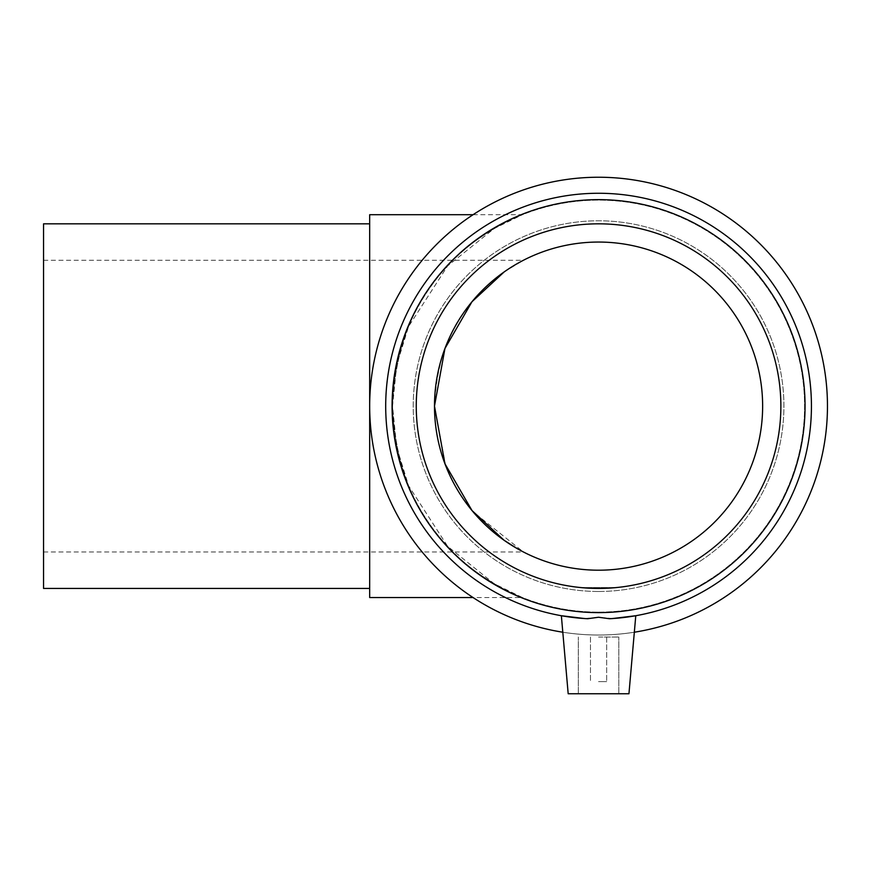<?xml version="1.0" encoding="UTF-8"?>
<svg xmlns="http://www.w3.org/2000/svg" width="871" height="871" viewBox="0 0 871 871"><rect width="100%" height="100%" fill="white"/><g stroke="black" fill="none" stroke-linecap="round" stroke-linejoin="round"><path stroke-width="0.65" stroke-dasharray="4.36 3.27" d="M369.674 597.55L369.674 214.712M43.55 223.825L43.55 588.437M43.55 406.126L43.55 551.974L43.55 406.126M504.146 271.948L523.395 260.287C522.437 260.44 490.852 277.011 470.95 302.999C448.521 329.38 436.36 363.751 434.487 406.126L445.647 465.604L473.007 511.745L523.395 551.974L517.668 548.872M473.062 214.712L522.437 214.712C519.236 215.246 471.516 235.91 443.274 270.772C412.027 304.981 395.118 350.098 392.56 406.126C395.118 462.163 412.027 507.281 443.274 541.479C471.516 576.352 519.236 597.016 522.437 597.55C519.236 597.016 471.516 576.352 443.274 541.479C412.027 507.281 395.118 462.163 392.56 406.126C395.118 350.098 412.027 304.981 443.274 270.772C471.516 235.91 519.236 215.246 522.437 214.712L494.205 228.518L447.65 265.905L408.575 326.505L396.675 365.156L392.56 406.126L396.675 447.095L408.575 485.746L447.65 546.346L494.205 583.744L522.437 597.55L473.062 597.55M598.562 681.612L606.673 681.612L598.562 681.612M598.562 637.049L618.824 637.049L598.562 637.049M598.562 693.762L628.949 693.762L598.562 693.762M612.651 618.53L598.562 617.245L584.485 618.53M561.36 615.721L568.186 693.762L628.949 693.762L635.776 615.721M580.489 587.533L616.646 587.533L580.489 587.533A182.3 182.3 0 0 1 416.49 397.078A182.3 182.3 0 0 1 598.562 223.825A182.3 182.3 0 0 0 416.262 406.126A182.3 182.3 0 0 0 598.562 588.437A182.3 182.3 0 0 0 780.873 406.126A182.3 182.3 0 0 0 598.562 223.825A182.3 182.3 0 0 0 416.49 397.078A182.3 182.3 0 0 0 580.489 587.533L616.646 587.533A182.3 182.3 0 0 0 780.645 397.078A182.3 182.3 0 0 0 598.562 223.825A182.3 182.3 0 0 0 416.262 406.126A182.3 182.3 0 0 0 598.562 588.437A182.3 182.3 0 0 0 780.873 406.126A182.3 182.3 0 0 0 598.562 223.825A182.3 182.3 0 0 0 416.262 406.126A182.3 182.3 0 0 0 598.562 588.437A182.3 182.3 0 0 0 780.873 406.126A182.3 182.3 0 0 0 598.562 223.825A182.3 182.3 0 0 0 416.262 406.126A182.3 182.3 0 0 0 598.562 588.437A182.3 182.3 0 0 0 780.873 406.126A182.3 182.3 0 0 0 598.562 223.825A182.3 182.3 0 0 0 416.262 406.126A182.3 182.3 0 0 0 598.562 588.437A182.3 182.3 0 0 0 780.873 406.126A182.3 182.3 0 0 0 598.562 223.825A182.3 182.3 0 0 1 780.645 397.078A182.3 182.3 0 0 1 616.646 587.533L580.489 587.533M598.562 591.474A185.338 185.338 0 0 0 783.911 406.126A185.338 185.338 0 0 0 598.562 220.788A185.338 185.338 0 0 0 413.224 406.126A185.338 185.338 0 0 0 598.562 591.474A185.338 185.338 0 0 0 783.911 406.126A185.338 185.338 0 0 0 598.562 220.788A185.338 185.338 0 0 0 413.224 406.126A185.338 185.338 0 0 0 598.562 591.474M587.718 618.726L598.562 617.245L609.417 618.726L598.562 617.245L587.718 618.726C553.303 615.144 553.303 615.144 587.718 618.726C553.303 615.144 553.303 615.144 587.718 618.726A212.872 212.872 0 0 1 416.055 296.575A212.872 212.872 0 0 1 781.08 296.575A212.872 212.872 0 0 1 609.417 618.726C643.832 615.144 643.832 615.144 609.417 618.726C643.832 615.144 643.832 615.144 609.417 618.726A212.872 212.872 0 0 0 781.08 296.575A212.872 212.872 0 0 0 416.055 296.575A212.872 212.872 0 0 0 587.718 618.726A212.872 212.872 0 0 1 416.055 296.575A212.872 212.872 0 0 1 781.08 296.575A212.872 212.872 0 0 1 609.417 618.726M598.562 612.618A206.481 206.481 0 0 0 777.389 302.89A206.481 206.481 0 0 0 419.746 302.89A206.481 206.481 0 0 0 598.562 612.618A206.481 206.481 0 0 0 777.389 302.89A206.481 206.481 0 0 0 419.746 302.89A206.481 206.481 0 0 0 598.562 612.618A206.481 206.481 0 0 0 777.389 302.89A206.481 206.481 0 0 0 419.746 302.89A206.481 206.481 0 0 0 598.562 612.618A206.481 206.481 0 0 0 777.389 302.89A206.481 206.481 0 0 0 419.746 302.89A206.481 206.481 0 0 0 598.562 612.618A206.481 206.481 0 0 0 777.389 302.89A206.481 206.481 0 0 0 419.746 302.89A206.481 206.481 0 0 0 598.562 612.618M562.797 632.215A228.899 228.899 0 0 0 796.791 291.687A228.899 228.899 0 0 0 400.333 291.687A228.899 228.899 0 0 0 598.562 635.024A228.899 228.899 0 0 0 796.791 291.687A228.899 228.899 0 0 0 400.333 291.687A228.899 228.899 0 0 0 598.562 635.024A228.899 228.899 0 0 0 796.791 291.687A228.899 228.899 0 0 0 400.333 291.687A228.899 228.899 0 0 0 634.338 632.215M598.562 612.128A206.002 206.002 0 0 0 776.976 303.13A206.002 206.002 0 0 0 420.16 303.13A206.002 206.002 0 0 0 598.562 612.128A206.002 206.002 0 0 0 776.976 303.13A206.002 206.002 0 0 0 420.16 303.13A206.002 206.002 0 0 0 598.562 612.128M598.562 570.2A164.075 164.075 0 0 0 762.637 406.126A164.075 164.075 0 0 0 598.562 242.051A164.075 164.075 0 0 0 434.487 406.126A164.075 164.075 0 0 0 598.562 570.2M43.55 260.287L523.395 260.287M43.55 551.974L523.395 551.974M590.462 637.049L590.462 681.612L590.462 637.049M606.673 637.049L606.673 681.612L606.673 637.049M578.311 693.762L578.311 637.049L578.311 693.762M618.824 693.762L618.824 637.049L618.824 693.762"/><path stroke-width="1.31" d="M369.674 588.437L43.55 588.437L43.55 223.825L369.674 223.825M473.062 214.712L369.674 214.712L369.674 597.55L473.062 597.55M517.668 548.872L504.167 540.325M504.146 540.314L471.973 510.504L444.939 463.753L434.487 406.126L444.939 348.509L471.973 301.747L504.146 271.948M612.651 618.53L635.776 615.721L628.949 693.762L568.186 693.762L561.36 615.721L584.485 618.53M609.417 618.726C643.832 615.144 643.832 615.144 609.417 618.726A212.872 212.872 0 0 0 781.08 296.575A212.872 212.872 0 0 0 416.055 296.575A212.872 212.872 0 0 0 587.718 618.726L598.562 617.245L609.417 618.726M587.718 618.726C553.303 615.144 553.303 615.144 587.718 618.726M598.562 612.618A206.481 206.481 0 0 0 777.389 302.89A206.481 206.481 0 0 0 419.746 302.89A206.481 206.481 0 0 0 598.562 612.618M634.338 632.215A228.899 228.899 0 0 0 790.541 281.475A228.899 228.899 0 0 0 406.594 281.475A228.899 228.899 0 0 0 562.797 632.215M598.562 588.437A182.3 182.3 0 0 0 780.873 406.126A182.3 182.3 0 0 0 598.562 223.825A182.3 182.3 0 0 0 416.262 406.126A182.3 182.3 0 0 0 598.562 588.437M598.562 570.2A164.075 164.075 0 0 0 762.637 406.126A164.075 164.075 0 0 0 598.562 242.051A164.075 164.075 0 0 0 434.487 406.126A164.075 164.075 0 0 0 598.562 570.2"/></g></svg>
